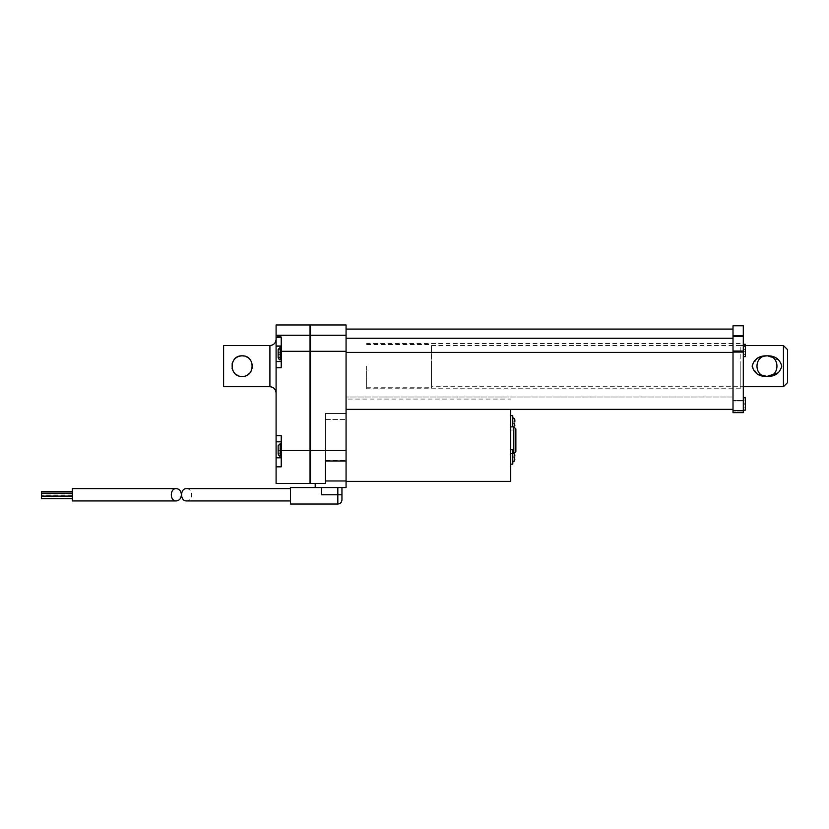 <?xml version="1.0" encoding="UTF-8"?>
<svg xmlns="http://www.w3.org/2000/svg" width="829" height="829" viewBox="0 0 829 829"><rect width="100%" height="100%" fill="white"/><g stroke="black" fill="none" stroke-linecap="round" stroke-linejoin="round"><path stroke-width="0.62" stroke-dasharray="4.14 3.11" d="M72.32 497.265L72.32 495.929L72.32 497.265M72.32 500.944L72.32 488.592M72.32 492.271L72.32 493.1L72.32 492.271M41.45 498.602L41.45 493.431M72.32 493.1L41.45 493.1L41.45 491.452L41.45 493.1L41.45 491.452L72.32 491.452M41.45 494.768L41.45 495.597L41.45 494.768M41.45 497.265L41.45 496.447L41.45 497.265M233.633 360.325L232.638 362.149M232.037 364.097L232.037 368.18M232.638 370.117L233.591 371.879M234.856 373.413L236.441 374.708M238.161 375.63C241.55 376.926 244.773 376.615 247.819 374.708M249.394 373.413L250.659 371.879M251.612 370.117L252.213 368.169M252.399 366.76L252.42 366.128M252.213 364.097L251.612 362.149M250.576 360.263L247.861 357.589M246.099 356.636L244.172 356.045M310.046 483.038L310.046 325.382L310.46 483.038M310.46 335.558L310.46 450.52L310.046 335.558M310.046 351.299L281.228 351.299L281.228 336.574L281.228 361.558L276.088 361.558L276.088 441.826L281.228 441.826L276.088 441.826L281.228 441.826L281.228 457.877L276.088 457.877L276.088 483.452L310.046 483.452L310.046 324.968M346.066 480.975L346.066 413.474L346.066 460.53L325.486 460.53L325.486 413.474L325.486 460.986L325.486 413.474L346.066 413.474L325.486 413.474L346.066 413.474L325.486 413.474L325.486 480.975L346.066 480.975L346.066 487.566L315.196 487.566L337.828 487.566L321.362 487.566L321.362 494.768L321.362 487.566L315.196 487.566L315.196 483.452L325.486 483.452L325.486 480.975L325.486 483.452L310.46 483.452L310.46 324.968M510.726 409.35L510.726 481.39M346.066 399.06L346.066 481.39L346.066 399.06L510.726 399.06M510.726 422.811L510.726 430.013L510.726 422.811M510.726 456.945L510.726 449.732L510.726 456.945M510.726 440.23L510.726 453.608L510.726 440.23M346.066 338.253L346.066 409.35L346.066 329.082L346.066 338.253L733.012 338.253L733.012 352.408L346.066 352.408M733.012 409.35L733.012 352.408L733.012 409.35L346.066 409.35L733.012 409.35L733.012 397.008L346.066 397.008L733.012 397.008L733.012 409.35L346.066 409.35M733.012 352.408L733.012 338.253M733.012 325.787L733.012 412.645L733.012 400.967L733.012 412.645L743.302 412.645L733.012 412.645L743.302 412.645L743.302 400.967L743.302 412.645L743.302 410.593L733.012 410.593M743.302 325.787L743.302 410.593M743.302 400.303L733.012 400.303L733.012 400.967L733.012 400.303L743.302 400.303L743.302 400.967L743.302 400.303M431.484 386.718L431.484 345.548L431.484 386.718L743.302 386.718L743.302 345.548L743.302 386.718L740.214 386.718L740.214 345.548L740.214 386.718M743.302 350.46L743.302 356.636L743.302 350.46M743.302 403.972L743.302 410.148L743.302 403.972M325.486 460.53L325.486 483.452L315.196 483.452M341.952 487.566L337.828 487.566L341.952 487.566L341.952 494.768L337.828 494.768L337.828 504.032M315.196 487.566L290.492 487.566L290.492 504.032M321.362 487.566L321.362 494.768L337.828 494.768L337.828 487.566M290.492 500.944L290.492 488.592L290.492 500.944M186.556 488.592C189.675 488.965 191.385 491.027 191.696 494.768C191.385 498.509 189.675 500.571 186.556 500.944M510.726 453.608L513.804 453.608L513.804 452.074M515.866 428.904L515.866 451.546M512.778 449.732L512.778 464.147M514.622 457.763L512.778 457.763L512.778 460.851L512.778 453.028L512.778 457.763L514.84 457.763L514.84 459.919L514.84 457.763L512.778 457.763L514.84 457.763L514.84 459.919M512.778 426.852L512.778 415.609M514.622 423.629L512.778 423.629L514.84 423.629L512.778 423.629L512.778 421.982L512.778 426.717L512.778 423.629L514.84 423.629L514.84 425.785M512.778 456.945L512.778 451.795L512.778 456.945M512.778 460.851L514.622 460.851L512.778 460.851M514.622 453.028L512.778 453.028L514.622 453.028M514.84 453.971L514.84 456.116L512.778 456.116L514.84 456.116L514.84 453.971M366.646 366.128L366.646 388.77L366.646 366.128M278.14 445.733L278.14 453.971L278.14 445.733L280.202 443.681L280.202 456.033L280.202 443.681L281.228 443.681L281.228 456.033L281.228 443.681M278.14 453.764L281.228 453.764L278.14 453.764L278.14 449.028L278.14 450.675L281.228 450.675L281.228 445.94L281.228 453.764L281.228 445.94L281.228 453.764L281.228 450.675L278.14 450.675L281.228 450.675L278.14 450.675L278.14 453.764L281.228 453.764L278.14 453.764L278.14 445.94L278.14 449.028L278.14 445.94L281.228 445.94L278.14 445.94L278.14 449.028L281.228 449.028L278.14 449.028L281.228 449.028L278.14 449.028L278.14 450.675L278.14 445.94L281.228 445.94L278.14 445.94M278.14 349.413L278.14 357.641L278.14 349.413L280.202 347.351L280.202 359.703L280.202 347.351L281.228 347.351L281.228 359.703L281.228 347.351M278.14 357.444L281.228 357.444L278.14 357.444L278.14 352.708L278.14 354.356L281.228 354.356L281.228 349.62L281.228 357.444L281.228 349.62L281.228 357.444L281.228 354.356L278.14 354.356L281.228 354.356L278.14 354.356L278.14 357.444L281.228 357.444L278.14 357.444L278.14 349.62L278.14 352.708L278.14 349.62L281.228 349.62L278.14 349.62L278.14 352.708L281.228 352.708L278.14 352.708L281.228 352.708L278.14 352.708L278.14 349.62L281.228 349.62L278.14 349.62M278.14 354.356L281.228 354.356L278.14 354.356L281.228 354.356L278.14 354.356L278.14 352.708L281.228 352.708L278.14 352.708M278.14 450.675L281.228 450.675L278.14 450.675M278.14 449.028L281.228 449.028L278.14 449.028M310.046 335.258L276.088 335.258L276.088 361.558L281.228 361.558L276.088 361.558M281.228 337.403L281.228 361.558M346.066 324.968L346.066 450.52L281.228 450.52L281.228 466.955L281.228 457.877L276.088 457.877L276.088 441.826M281.228 441.826L281.228 466.82M743.302 354.377L743.302 346.553L743.302 354.377L745.354 354.377L745.354 349.641L745.354 354.377L743.302 354.377L743.302 351.289L745.354 351.289L745.354 346.553L745.354 351.289L743.302 351.289L745.354 351.289L743.302 351.289L743.302 349.641L745.354 349.641L745.354 346.553L745.354 349.641L743.302 349.641L745.354 349.641L743.302 349.641L743.302 346.553L745.354 346.553L743.302 346.553L743.302 354.377L745.354 354.377L743.302 354.377M743.302 351.289L745.354 351.289L743.302 351.289M743.302 349.641L745.354 349.641L743.302 349.641M743.302 346.553L745.354 346.553L743.302 346.553M743.302 407.889L743.302 400.065L743.302 407.889L745.354 407.889L745.354 403.153L745.354 407.889L743.302 407.889L743.302 404.801L745.354 404.801L745.354 400.065L745.354 404.801L743.302 404.801L745.354 404.801L743.302 404.801L743.302 403.153L745.354 403.153L745.354 400.065L745.354 403.153L743.302 403.153L745.354 403.153L743.302 403.153L743.302 400.065L745.354 400.065L743.302 400.065L743.302 407.889L745.354 407.889L743.302 407.889M743.302 404.801L745.354 404.801L743.302 404.801M743.302 403.153L745.354 403.153L743.302 403.153M743.302 400.065L745.354 400.065L743.302 400.065M745.354 350.46L745.354 356.636L745.354 350.46M743.302 344.284L745.354 344.284L745.354 356.636L743.302 356.636M743.302 397.796L745.354 397.796L745.354 410.148L745.354 397.796L745.354 410.148L743.302 410.148M512.778 422.811L512.778 417.661L512.778 422.811M514.622 421.982L512.778 421.982L512.778 418.904L512.778 421.982L514.84 421.982L512.778 421.982L514.84 421.982L514.84 419.837L514.84 421.982M512.778 426.717L514.622 426.717L512.778 426.717M223.602 386.718L223.602 345.548M276.088 324.968L276.088 335.258M346.066 335.258L310.46 335.258M740.214 366.128L740.214 388.77L740.214 366.128M512.778 418.904L514.622 418.904L512.778 418.904M281.228 450.52L281.228 435.65L276.088 435.65M514.757 453.37L513.804 453.608L513.804 426.852M276.088 392.884L276.088 339.372L276.088 392.884M281.228 351.299L281.228 367.734L276.088 367.734M346.066 413.474L346.066 419.557L346.066 413.474M346.066 450.52L346.066 460.53M346.066 351.299L310.46 351.299M757.364 374.066L752.131 366.138L757.364 358.19M766.97 355.838C753.654 355.289 753.665 376.988 766.97 376.428C780.307 376.967 780.255 355.268 766.97 355.838L779.467 360.48L781.778 366.76L778.566 372.656M783.436 345.548L783.436 386.718M787.55 349.662L787.55 382.594M431.484 366.128L431.484 387.744L431.484 366.128M325.486 419.557L346.066 419.557L325.486 419.557M743.302 336.325L733.012 336.325M743.302 351.04L733.012 351.04M743.302 352.076L733.012 352.076M743.302 400.967L733.012 400.967L743.302 400.967M743.302 411.982L733.012 411.982L743.302 411.982M743.302 335.579L733.012 335.579M281.228 359.703L280.202 359.703L280.202 347.351M281.228 456.033L280.202 456.033L280.202 443.681M281.228 345.693L276.088 345.693M269.912 345.548L269.912 386.718M281.228 336.574L276.088 336.574M281.228 466.955L276.088 466.955M72.32 495.929L41.45 495.929M72.32 493.949L41.45 493.949M72.32 495.597L41.45 495.597M72.32 496.447L41.45 496.447M72.32 498.084L41.45 498.084M510.726 430.013L512.778 430.013M743.302 345.548L740.214 345.548M740.214 343.496L366.646 343.496M740.214 388.77L366.646 388.77M280.202 359.703C279.715 360.232 279.031 359.548 278.14 357.641M280.202 456.033C279.705 456.551 279.01 455.867 278.14 453.971M512.778 427.951L514.664 426.717M431.484 345.548L745.354 345.548M366.646 387.744L431.484 387.744M366.646 344.522L431.484 344.522"/><path stroke-width="1.24" d="M176.266 488.592L72.32 488.592L72.32 500.944L176.266 500.944C179.385 500.571 181.095 498.509 181.406 494.768C181.095 491.027 179.385 488.965 176.266 488.592C169.655 488.302 169.655 501.244 176.266 500.944M72.32 493.431L41.45 493.431L41.45 498.602L72.32 498.602M72.32 491.452L41.45 491.452L41.45 493.1L72.32 493.1M244.172 356.045L242.13 355.838C255.394 355.175 255.394 377.06 242.151 376.428C228.866 377.122 228.825 355.185 242.13 355.838C238.493 355.962 235.664 357.465 233.633 360.325M232.638 362.149L232.037 364.097M232.037 368.18L232.638 370.117M233.591 371.879L234.856 373.413M236.441 374.708L238.161 375.63M247.819 374.708L249.394 373.413M250.659 371.879L251.612 370.117M252.213 368.169L252.399 366.76M252.42 366.097L252.213 364.097M251.612 362.149L250.576 360.263M247.861 357.589L246.099 356.636M310.046 335.258L276.088 335.258L276.088 324.968L310.046 324.968L310.046 483.452L276.088 483.452L276.088 361.558L281.228 361.558M325.486 460.986L346.066 460.986L346.066 324.968L310.46 324.968L310.46 483.452L325.486 483.452L325.486 460.986L325.486 480.975L346.066 480.975L346.066 487.566L315.196 487.566L315.196 483.452M346.066 481.39L510.726 481.39L510.726 409.35M733.012 409.35L346.066 409.35M733.012 352.408L346.066 352.408M733.012 338.253L346.066 338.253M743.302 335.579L743.302 412.645L733.012 412.645L733.012 325.787L743.302 325.787L743.302 335.579L733.012 335.579M315.196 487.566L290.492 487.566L290.492 504.032L337.828 504.032L337.828 487.566M341.952 487.566L341.952 499.918L341.952 494.768L321.362 494.768L321.362 487.566M290.492 500.944L186.556 500.944C179.945 501.244 179.945 488.302 186.556 488.592L290.492 488.592M513.804 453.608L515.866 451.546L515.866 428.904L513.804 426.852L513.804 452.074M510.726 464.147L512.778 464.147L512.778 449.732L510.726 449.732M514.84 459.919L514.622 457.763M510.726 415.609L512.778 415.609L512.778 426.852M514.84 425.785L514.622 423.629M514.84 456.116L514.622 453.028L514.622 456.116M278.14 349.62L278.14 357.444M278.14 352.708L278.14 354.356M281.228 347.351L280.202 347.351L280.202 359.703C279.715 360.232 279.031 359.548 278.14 357.641M278.14 445.94L278.14 453.764M281.228 443.681L280.202 443.681L280.202 456.033C279.705 456.551 279.01 455.867 278.14 453.971M281.228 346.159L276.088 346.159L276.088 361.558M281.228 441.826L276.088 441.826M743.302 356.636L745.354 356.636L745.354 344.284L743.302 344.284M743.302 410.148L745.354 410.148L745.354 397.796L743.302 397.796M269.912 386.718L269.912 345.548L223.602 345.548L223.602 386.718L269.912 386.718C273.663 387.081 275.715 389.143 276.088 392.884M276.088 346.159L276.088 335.258M310.046 351.299L281.228 351.299L281.228 337.403L276.088 337.403M346.066 335.258L310.46 335.258M346.066 351.299L310.46 351.299M514.622 418.904L514.84 419.837L514.622 418.904M514.84 421.982L514.84 419.837L514.622 421.982M278.14 349.413L280.202 347.351M278.14 445.733L280.202 443.681M276.088 466.82L281.228 466.82L281.228 435.65L276.088 435.65M281.228 351.299L281.228 367.734L276.088 367.734M346.066 460.986L346.066 480.975M778.566 372.656L766.97 376.428L757.364 374.066M757.364 358.19L761.851 356.439M762.006 356.408L766.97 355.838C774.877 355.579 779.82 358.998 781.799 366.107C779.851 373.247 774.908 376.687 766.97 376.428C759.063 376.687 754.11 373.257 752.131 366.149C754.089 359.009 759.032 355.579 766.97 355.838C753.654 355.289 753.665 376.988 766.97 376.428C780.286 376.977 780.255 355.268 766.97 355.838M743.302 386.718L783.436 386.718L783.436 345.548L745.354 345.548M783.436 386.718L787.55 382.594L787.55 349.662L783.436 345.548M281.228 450.52L346.066 450.52M743.302 410.593L733.012 410.593M743.302 352.076L733.012 352.076M743.302 351.04L733.012 351.04M743.302 336.325L733.012 336.325M281.228 457.815L276.088 457.815M72.32 496.105L41.45 496.105M346.066 329.082L733.012 329.082M510.726 426.852L513.804 426.852M512.778 451.795L514.664 453.028M512.778 462.085L514.664 460.851M281.228 359.703L280.202 359.703M281.228 456.033L280.202 456.033M514.664 418.904L512.778 417.661M269.912 345.548C273.663 345.185 275.715 343.123 276.088 339.372M337.828 504.032C340.336 503.783 341.703 502.415 341.952 499.918"/></g></svg>
